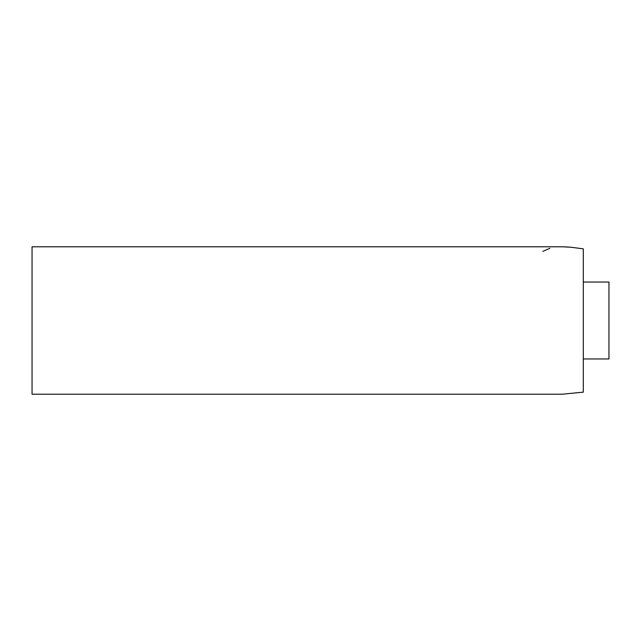 <?xml version="1.0" encoding="UTF-8"?>
<svg xmlns="http://www.w3.org/2000/svg" width="641" height="641" viewBox="0 0 641 641"><rect width="100%" height="100%" fill="white"/><g stroke="black" fill="none" stroke-linecap="round" stroke-linejoin="round"><path stroke-width="0.96" d="M583.31 358.96L608.95 358.96L608.95 282.04L583.31 282.04M562.269 394.215L583.31 392.148L583.31 248.852L570.827 247.218L562.269 246.785L32.05 246.785L32.05 394.215L562.269 394.215M542.799 251.384L549.882 248.267M562.317 246.785L568.303 247.009"/></g></svg>
